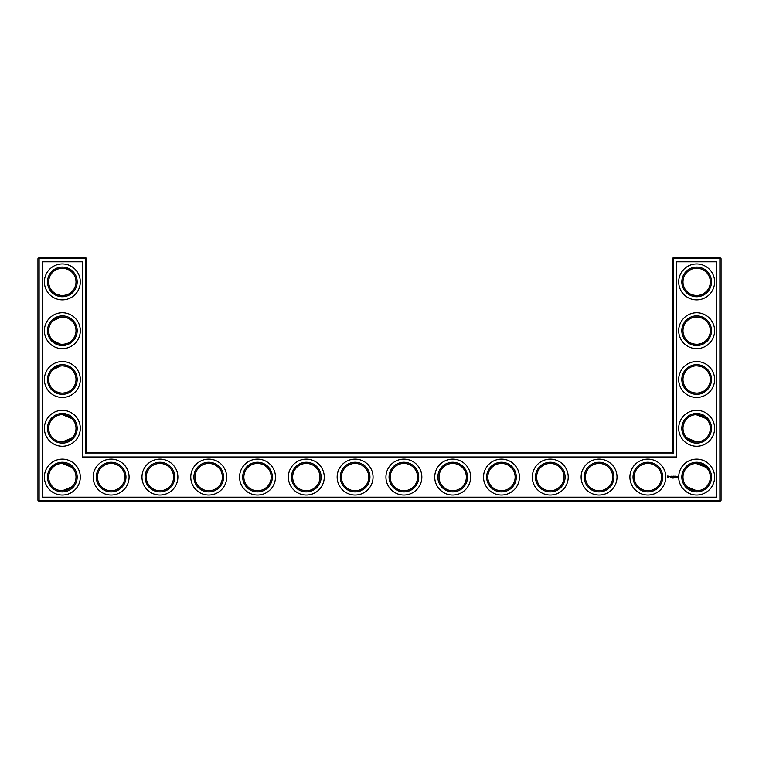 <?xml version="1.0" encoding="UTF-8"?>
<svg xmlns="http://www.w3.org/2000/svg" width="759" height="759" viewBox="0 0 759 759"><rect width="100%" height="100%" fill="white"/><g stroke="black" fill="none" stroke-linecap="round" stroke-linejoin="round"><path stroke-width="1.14" d="M61.896 295.574C66.612 295.298 69.98 293.97 71.982 291.598C70.046 293.875 66.83 295.194 62.342 295.574C57.845 295.185 54.629 293.866 52.713 291.598L54.942 293.391M56.166 294.103L60.578 295.46M52.722 272.225C55.805 267.196 68.946 267.234 71.982 272.225C70.046 269.957 66.83 268.629 62.342 268.25C57.845 268.639 54.629 269.967 52.713 272.225M61.915 317.053C66.621 317.328 69.98 318.647 71.982 321.019C70.046 318.752 66.83 317.423 62.342 317.044C57.845 317.433 54.629 318.761 52.713 321.019L60.568 317.158M76.004 281.912A13.662 13.662 0 0 0 55.511 270.081A13.662 13.662 0 0 0 55.511 293.742A13.662 13.662 0 0 0 76.004 281.912M76.004 330.706A13.662 13.662 0 0 0 55.511 318.875A13.662 13.662 0 0 0 55.511 342.537A13.662 13.662 0 0 0 76.004 330.706M61.896 344.358C66.612 344.093 69.98 342.764 71.982 340.393C70.046 342.67 66.83 343.988 62.342 344.368C57.845 343.979 54.629 342.66 52.713 340.393L60.578 344.254M86.744 452.687L86.744 258.686L85.568 257.519L39.117 257.519L39.117 500.314L719.883 500.314L719.883 258.686L672.256 258.686L672.256 452.687L673.432 453.863L85.568 453.863L86.744 452.687L672.256 452.687M39.117 257.519L37.95 258.686L37.95 500.314L39.117 501.481L719.883 501.481L721.05 500.314L721.05 258.686L719.883 257.519L673.432 257.519L672.256 258.686M706.231 369.756L704.893 368.599M702.711 367.252L701.212 366.616M700.718 366.455L696.79 365.838M706.231 389.244L704.115 390.951M703.299 391.435L698.138 393.086M697.53 393.134C692.644 392.982 689.163 391.691 687.075 389.244L687.018 389.187C688.954 391.454 692.17 392.782 696.658 393.162C701.155 392.773 704.371 391.454 706.287 389.187M706.107 418.427L701.212 415.41L697.331 414.651M706.107 467.221L701.212 464.204L697.331 463.436M706.231 272.177L704.893 271.02M702.711 269.673L701.212 269.037M700.718 268.876L696.79 268.25M706.231 291.655L704.115 293.363M703.754 293.591L701.031 294.853M700.955 294.881L698.138 295.498M697.53 295.545C692.644 295.403 689.163 294.103 687.075 291.655L687.018 291.598C688.954 293.875 692.17 295.194 696.658 295.574C701.155 295.185 704.371 293.866 706.287 291.598M706.231 320.972L704.893 319.814M702.711 318.467L701.212 317.831M700.718 317.66L696.819 317.044M706.231 340.449L704.115 342.157M703.754 342.375L701.031 343.647M700.955 343.675L698.157 344.282M697.53 344.339C692.644 344.197 689.163 342.897 687.075 340.449L687.018 340.393C688.954 342.67 692.17 343.988 696.658 344.368C701.155 343.979 704.371 342.66 706.287 340.393M61.896 393.153C66.612 392.877 69.98 391.559 71.982 389.187C70.046 391.454 66.83 392.782 62.342 393.162C57.845 392.773 54.629 391.454 52.713 389.187L54.942 390.98M56.166 391.682L60.578 393.048M61.915 365.847C66.621 366.123 69.98 367.441 71.982 369.813C70.046 367.546 66.83 366.217 62.342 365.838C57.845 366.227 54.629 367.546 52.713 369.813L60.568 365.952M77.181 281.912A14.829 14.829 0 0 0 54.933 269.066A14.829 14.829 0 0 0 54.933 294.758A14.829 14.829 0 0 0 77.181 281.912M77.181 330.706A14.829 14.829 0 0 0 54.933 317.86A14.829 14.829 0 0 0 54.933 343.552A14.829 14.829 0 0 0 77.181 330.706M86.744 258.686L37.95 258.686M85.568 453.863L85.568 257.519M673.432 257.519L673.432 453.863M719.883 257.519L719.883 258.686L721.05 258.686M721.05 500.314L719.883 500.314L719.883 501.481M39.117 501.481L39.117 500.314L37.95 500.314M696.012 365.857L696.971 365.838M696.012 414.642L706.287 418.607M696.012 463.436L706.287 467.402M687.018 437.981L696.658 441.956M687.018 486.775L696.658 490.75M696.012 268.269L696.971 268.259M696.012 317.063L696.971 317.053M71.982 437.981L62.342 441.956M71.982 467.402L62.342 463.426M71.982 486.775L62.342 490.75M71.982 418.607L62.342 414.632M80.302 281.912A17.96 17.96 0 0 0 53.367 266.362A17.96 17.96 0 0 0 53.367 297.462A17.96 17.96 0 0 0 80.302 281.912M76.004 379.5A13.662 13.662 0 0 0 55.511 367.669A13.662 13.662 0 0 0 55.511 391.331A13.662 13.662 0 0 0 76.004 379.5M80.302 330.706A17.96 17.96 0 0 0 53.367 315.156A17.96 17.96 0 0 0 53.367 346.256A17.96 17.96 0 0 0 80.302 330.706M42.248 497.192L42.248 261.808L82.446 261.808L82.446 456.984L676.554 456.984L676.554 261.808L716.752 261.808L716.752 497.192L42.248 497.192M111.137 463.426A13.662 13.662 0 0 1 122.967 483.919A13.662 13.662 0 0 1 99.306 483.919A13.662 13.662 0 0 1 111.137 463.426M159.931 463.426A13.662 13.662 0 0 1 171.762 483.919A13.662 13.662 0 0 1 148.1 483.919A13.662 13.662 0 0 1 159.931 463.426M76.004 477.088A13.662 13.662 0 0 0 55.511 465.258A13.662 13.662 0 0 0 55.511 488.919A13.662 13.662 0 0 0 76.004 477.088M208.725 463.426A13.662 13.662 0 0 1 220.556 483.919A13.662 13.662 0 0 1 196.894 483.919A13.662 13.662 0 0 1 208.725 463.426M257.519 463.426A13.662 13.662 0 0 1 269.35 483.919A13.662 13.662 0 0 1 245.688 483.919A13.662 13.662 0 0 1 257.519 463.426M501.481 463.426A13.662 13.662 0 0 1 513.312 483.919A13.662 13.662 0 0 1 489.65 483.919A13.662 13.662 0 0 1 501.481 463.426M550.275 463.426A13.662 13.662 0 0 1 562.106 483.919A13.662 13.662 0 0 1 538.444 483.919A13.662 13.662 0 0 1 550.275 463.426M452.687 463.426A13.662 13.662 0 0 1 464.517 483.919A13.662 13.662 0 0 1 440.856 483.919A13.662 13.662 0 0 1 452.687 463.426M599.069 463.426A13.662 13.662 0 0 1 610.9 483.919A13.662 13.662 0 0 1 587.238 483.919A13.662 13.662 0 0 1 599.069 463.426M403.892 463.426A13.662 13.662 0 0 1 415.733 483.919A13.662 13.662 0 0 1 392.061 483.919A13.662 13.662 0 0 1 403.892 463.426M696.658 317.044A13.662 13.662 0 0 1 708.489 337.537A13.662 13.662 0 0 1 684.817 337.537A13.662 13.662 0 0 1 696.658 317.044M696.658 365.838A13.662 13.662 0 0 1 708.489 386.331A13.662 13.662 0 0 1 684.817 386.331A13.662 13.662 0 0 1 696.658 365.838M696.658 414.632A13.662 13.662 0 0 1 708.489 435.125A13.662 13.662 0 0 1 684.817 435.125A13.662 13.662 0 0 1 696.658 414.632M647.863 463.426A13.662 13.662 0 0 1 659.694 483.919A13.662 13.662 0 0 1 636.033 483.919A13.662 13.662 0 0 1 647.863 463.426M696.658 463.426A13.662 13.662 0 0 1 708.489 483.919A13.662 13.662 0 0 1 684.817 483.919A13.662 13.662 0 0 1 696.658 463.426M355.108 463.426A13.662 13.662 0 0 1 366.939 483.919A13.662 13.662 0 0 1 343.267 483.919A13.662 13.662 0 0 1 355.108 463.426M306.313 463.426A13.662 13.662 0 0 1 318.144 483.919A13.662 13.662 0 0 1 294.483 483.919A13.662 13.662 0 0 1 306.313 463.426M696.658 268.25A13.662 13.662 0 0 1 708.489 288.743A13.662 13.662 0 0 1 684.817 288.743A13.662 13.662 0 0 1 696.658 268.25M76.004 428.294A13.662 13.662 0 0 0 55.511 416.463A13.662 13.662 0 0 0 55.511 440.125A13.662 13.662 0 0 0 76.004 428.294M77.181 379.5A14.829 14.829 0 0 0 54.933 366.654A14.829 14.829 0 0 0 54.933 392.346A14.829 14.829 0 0 0 77.181 379.5M111.137 462.25A14.829 14.829 0 0 1 123.983 484.498A14.829 14.829 0 0 1 98.29 484.498A14.829 14.829 0 0 1 111.137 462.25M159.931 462.25A14.829 14.829 0 0 1 172.777 484.498A14.829 14.829 0 0 1 147.085 484.498A14.829 14.829 0 0 1 159.931 462.25M77.181 477.088A14.829 14.829 0 0 0 54.933 464.242A14.829 14.829 0 0 0 54.933 489.934A14.829 14.829 0 0 0 77.181 477.088M208.725 462.25A14.829 14.829 0 0 1 221.571 484.498A14.829 14.829 0 0 1 195.879 484.498A14.829 14.829 0 0 1 208.725 462.25M257.519 462.25A14.829 14.829 0 0 1 270.365 484.498A14.829 14.829 0 0 1 244.673 484.498A14.829 14.829 0 0 1 257.519 462.25M501.481 462.25A14.829 14.829 0 0 1 514.327 484.498A14.829 14.829 0 0 1 488.635 484.498A14.829 14.829 0 0 1 501.481 462.25M550.275 462.25A14.829 14.829 0 0 1 563.121 484.498A14.829 14.829 0 0 1 537.429 484.498A14.829 14.829 0 0 1 550.275 462.25M452.687 462.25A14.829 14.829 0 0 1 465.533 484.498A14.829 14.829 0 0 1 439.841 484.498A14.829 14.829 0 0 1 452.687 462.25M599.069 462.25A14.829 14.829 0 0 1 611.915 484.498A14.829 14.829 0 0 1 586.223 484.498A14.829 14.829 0 0 1 599.069 462.25M403.892 462.25A14.829 14.829 0 0 1 416.738 484.498A14.829 14.829 0 0 1 391.046 484.498A14.829 14.829 0 0 1 403.892 462.25M696.658 315.877A14.829 14.829 0 0 1 709.504 338.125A14.829 14.829 0 0 1 683.812 338.125A14.829 14.829 0 0 1 696.658 315.877M696.658 364.671A14.829 14.829 0 0 1 709.504 386.919A14.829 14.829 0 0 1 683.812 386.919A14.829 14.829 0 0 1 696.658 364.671M696.658 413.456A14.829 14.829 0 0 1 709.504 435.713A14.829 14.829 0 0 1 683.812 435.713A14.829 14.829 0 0 1 696.658 413.456M647.863 462.25A14.829 14.829 0 0 1 660.709 484.498A14.829 14.829 0 0 1 635.017 484.498A14.829 14.829 0 0 1 647.863 462.25M696.658 462.25A14.829 14.829 0 0 1 709.504 484.498A14.829 14.829 0 0 1 683.812 484.498A14.829 14.829 0 0 1 696.658 462.25M355.108 462.25A14.829 14.829 0 0 1 367.954 484.498A14.829 14.829 0 0 1 342.262 484.498A14.829 14.829 0 0 1 355.108 462.25M306.313 462.25A14.829 14.829 0 0 1 319.159 484.498A14.829 14.829 0 0 1 293.467 484.498A14.829 14.829 0 0 1 306.313 462.25M696.658 267.083A14.829 14.829 0 0 1 709.504 289.331A14.829 14.829 0 0 1 683.812 289.331A14.829 14.829 0 0 1 696.658 267.083M77.181 428.294A14.829 14.829 0 0 0 54.933 415.448A14.829 14.829 0 0 0 54.933 441.14A14.829 14.829 0 0 0 77.181 428.294M677.227 476.699L677.635 477.402L677.227 476.699M673.764 478.075L673.764 477.553L673.764 478.075M676.705 476.699L676.762 477.24L676.705 476.699M676.601 476.699L676.127 477.183L676.601 476.699M674.931 476.168L675.586 476.225L674.988 476.282L675.519 477.24L674.874 477.183L674.931 476.168M674.495 476.225L674.552 477.24L674.495 476.225M673.65 476.168L674.305 476.225L673.66 477.24L673.65 476.168M672.863 476.823L673.29 476.168L673.29 477.24L673.233 476.443L672.863 477.003L672.502 476.443L672.446 477.24L672.389 476.225L672.863 476.823M672.322 477.572L672.645 478.066L672.322 477.572M671.459 476.225L672.17 476.225L671.573 476.282L672.104 477.24L671.459 477.183L671.459 476.225M670.823 476.282L671.298 476.225L670.89 477.24L670.823 476.282M669.58 476.624L670.32 476.291L669.694 476.538L670.368 477.098L669.58 476.624M667.73 475.988L669.058 476.358L668.499 477.61L667.246 477.05L667.73 475.988M80.302 379.5A17.96 17.96 0 0 0 53.367 363.95A17.96 17.96 0 0 0 53.367 395.05A17.96 17.96 0 0 0 80.302 379.5M111.137 459.129A17.96 17.96 0 0 1 126.687 486.064A17.96 17.96 0 0 1 95.587 486.064A17.96 17.96 0 0 1 111.137 459.129M159.931 459.129A17.96 17.96 0 0 1 175.481 486.064A17.96 17.96 0 0 1 144.381 486.064A17.96 17.96 0 0 1 159.931 459.129M80.302 477.088A17.96 17.96 0 0 0 53.367 461.538A17.96 17.96 0 0 0 53.367 492.638A17.96 17.96 0 0 0 80.302 477.088M208.725 459.129A17.96 17.96 0 0 1 224.275 486.064A17.96 17.96 0 0 1 193.175 486.064A17.96 17.96 0 0 1 208.725 459.129M257.519 459.129A17.96 17.96 0 0 1 273.069 486.064A17.96 17.96 0 0 1 241.969 486.064A17.96 17.96 0 0 1 257.519 459.129M501.481 459.129A17.96 17.96 0 0 1 517.031 486.064A17.96 17.96 0 0 1 485.931 486.064A17.96 17.96 0 0 1 501.481 459.129M550.275 459.129A17.96 17.96 0 0 1 565.825 486.064A17.96 17.96 0 0 1 534.725 486.064A17.96 17.96 0 0 1 550.275 459.129M452.687 459.129A17.96 17.96 0 0 1 468.237 486.064A17.96 17.96 0 0 1 437.137 486.064A17.96 17.96 0 0 1 452.687 459.129M599.069 459.129A17.96 17.96 0 0 1 614.619 486.064A17.96 17.96 0 0 1 583.519 486.064A17.96 17.96 0 0 1 599.069 459.129M403.892 459.129A17.96 17.96 0 0 1 419.442 486.064A17.96 17.96 0 0 1 388.342 486.064A17.96 17.96 0 0 1 403.892 459.129M696.658 312.755A17.96 17.96 0 0 1 712.208 339.681A17.96 17.96 0 0 1 681.108 339.681A17.96 17.96 0 0 1 696.658 312.755M696.658 361.54A17.96 17.96 0 0 1 712.208 388.475A17.96 17.96 0 0 1 681.108 388.475A17.96 17.96 0 0 1 696.658 361.54M696.658 410.334A17.96 17.96 0 0 1 712.208 437.269A17.96 17.96 0 0 1 681.108 437.269A17.96 17.96 0 0 1 696.658 410.334M647.863 459.129A17.96 17.96 0 0 1 663.413 486.064A17.96 17.96 0 0 1 632.313 486.064A17.96 17.96 0 0 1 647.863 459.129M696.658 459.129A17.96 17.96 0 0 1 712.208 486.064A17.96 17.96 0 0 1 681.108 486.064A17.96 17.96 0 0 1 696.658 459.129M355.108 459.129A17.96 17.96 0 0 1 370.658 486.064A17.96 17.96 0 0 1 339.558 486.064A17.96 17.96 0 0 1 355.108 459.129M306.313 459.129A17.96 17.96 0 0 1 321.863 486.064A17.96 17.96 0 0 1 290.763 486.064A17.96 17.96 0 0 1 306.313 459.129M696.658 263.961A17.96 17.96 0 0 1 712.208 290.896A17.96 17.96 0 0 1 681.108 290.896A17.96 17.96 0 0 1 696.658 263.961M80.302 428.294A17.96 17.96 0 0 0 53.367 412.744A17.96 17.96 0 0 0 53.367 443.844A17.96 17.96 0 0 0 80.302 428.294M668.337 476.263L667.711 476.519L667.967 477.145L668.594 476.889L668.337 476.263"/></g></svg>
